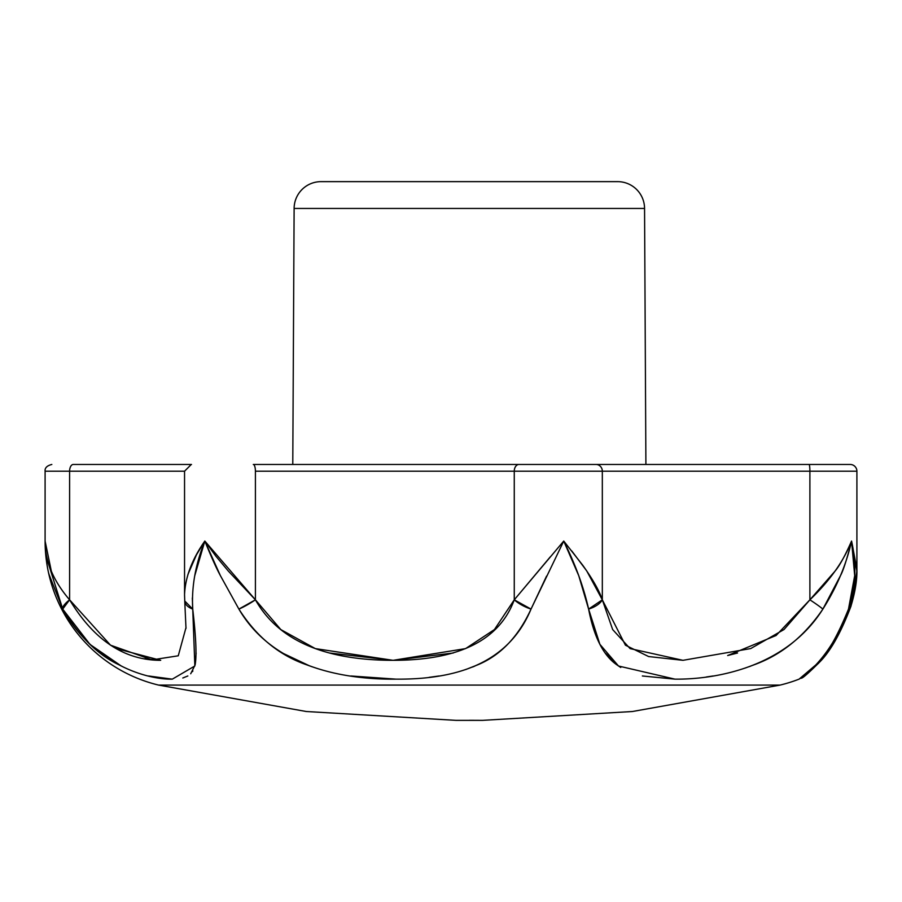 <?xml version="1.0" encoding="UTF-8"?>
<svg xmlns="http://www.w3.org/2000/svg" width="902" height="902" viewBox="0 0 902 902"><rect width="100%" height="100%" fill="white"/><g stroke="black" fill="none" stroke-linecap="round" stroke-linejoin="round"><path stroke-width="1.35" d="M294.12 208.441L644.558 208.441A26.936 26.936 0 0 0 617.622 181.64L321.056 181.64A26.936 26.936 0 0 0 294.12 208.441L292.778 464.462L294.12 208.441A26.936 26.936 0 0 1 321.056 181.64L617.622 181.64A26.936 26.936 0 0 1 644.558 208.441L294.12 208.441M645.9 464.462L644.558 208.441L645.9 464.462M73.276 464.462A6.731 3.676 90 0 0 69.601 471.205L184.549 471.205L184.549 593.741L184.549 471.205L45.1 471.205L45.1 541.053L45.1 471.205L69.601 471.205A6.731 3.676 -90 0 1 73.276 464.462L191.506 464.462M616.957 664.898L620.745 667.48L616.957 664.898C603.427 655.664 593.978 637.06 588.611 609.087L578.734 575.656L563.739 541.053L582.681 565.159C592.93 579.546 599.469 591.092 602.322 599.819L602.322 471.205L856.9 471.205A6.731 6.731 0 0 0 850.169 464.462A6.731 6.731 0 0 1 856.9 471.205L809.895 471.205L809.895 599.819L835.06 571.101C839.559 565.791 845.061 555.779 851.567 541.053C846.922 559.172 843.223 570.718 840.472 575.656L822.883 609.087C804.099 636.564 781.076 655.156 753.824 664.898L745.041 668.111M119.165 664.898L122.12 666.386L119.165 664.898C97.811 654.92 78.993 636.316 62.723 609.087L49.52 575.656C47.603 571.316 46.126 559.781 45.1 541.053L51.324 571.101L48.979 564.866M682.972 660.32L648.606 656.543L625.436 645.201L602.322 599.819L602.322 471.205L514.264 471.205L514.264 599.819L563.739 541.053L531.03 609.087C518.233 636.902 500.418 655.506 477.564 664.898L465.68 669.566M439.094 675.97L429.07 677.357M306.905 664.898L312.306 666.86L306.894 664.898C279.135 655.348 256.472 636.744 238.895 609.087C272.303 666.499 341.835 679.747 396.057 679.15L350.867 675.981M187.909 574.506L196.478 554.786L204.833 541.053L215.871 556.162L228.353 571.101L255.413 599.819A20.205 3.473 148.4 0 1 238.895 609.087L220.404 575.656C216.356 568.249 211.169 556.714 204.833 541.053L194.776 575.656M192.34 597.958L192.735 609.087C196.016 637.229 196.816 655.833 195.114 664.898L190.705 673.771M187.841 675.97L182.813 678M172.226 679.15L148.582 675.981M456.04 720.36L306.263 711.509L158.605 685.092L306.263 711.509L456.04 720.36L482.638 720.36L632.426 711.509L780.072 685.092L158.605 685.092A148.142 148.142 0 0 1 45.1 541.053A148.142 148.142 0 0 0 158.605 685.092L780.072 685.092A148.142 148.142 0 0 0 799.071 679.15L815.87 664.875C826.119 656.002 837 637.41 848.5 609.087L854.69 575.656L851.567 541.053L856.9 569.173L856.9 471.205M713.121 675.97L706.255 677.007M809.872 599.864L784.041 629.517L750.712 648.572L682.972 660.32L630.103 648.606L612.661 629.562L602.322 599.819A20.205 10.328 167.4 0 1 588.611 609.087L599.875 644.31L618.513 666.014L674.989 679.15L642.359 675.981M737.532 653.014L727.779 655.495M453.244 653.014L393.249 660.32M329.523 653.014L393.103 660.32C324.032 660.32 278.132 640.149 255.413 599.819L255.413 471.205L514.264 471.205L514.264 599.819C499.46 640.149 459.084 660.32 393.103 660.32M309.747 665.958L282.382 653.014M196.117 653.014L195.114 664.898M434.403 676.68L437.955 676.15M708.6 676.68L711.96 676.162M818.294 663.545L826.198 654.097L835.511 640.217L850.958 606.257A20.205 9.403 -161.4 0 0 851.116 605.637A20.205 9.403 -161.4 0 1 850.969 606.234A20.205 9.403 -161.4 0 1 848.5 609.087L848.41 609.346M803.569 675.97L799.071 679.15L815.803 664.954M51.324 571.101L51.764 572.172M144.963 658.719L160.646 660.32C124.341 660.32 93.988 640.161 69.601 599.819L69.601 471.205L69.601 599.819A20.205 5.998 151.5 0 0 62.723 609.087C94.699 666.499 149.664 679.747 172.305 679.15L194.855 665.98L192.735 609.087C191.427 587.01 195.463 564.325 204.833 541.053C192.002 559.353 185.248 577.246 184.538 594.711L184.752 601.014L192.735 609.087A20.205 10.948 176.4 0 1 184.741 601.115A20.205 10.948 176.4 0 1 184.73 600.743M856.866 571.101L856.889 570.256L856.866 571.101M809.962 599.74L811.958 597.789L809.973 599.74M550.243 556.906L514.264 599.819L494.443 629.551L465.59 648.606L393.103 660.32L315.328 648.606L280.838 629.596L255.413 599.819L255.413 471.205L514.264 471.205A6.731 4.69 -90 0 1 518.943 464.462L595.996 464.462L518.943 464.462A6.731 4.69 90 0 0 514.264 471.205L602.322 471.205A6.731 6.325 -90 0 0 595.996 464.462A6.731 6.325 90 0 1 602.322 471.205L809.895 471.205A6.731 0.857 -90 0 0 809.038 464.462L850.169 464.462L809.038 464.462A6.731 0.857 90 0 1 809.895 471.205L809.895 599.819L776.103 635.482L727.666 655.528M185.992 627.206L185.992 628.401M474.937 666.048L472.535 667.04M116.595 648.651L160.691 660.32M192.881 670.919L192.419 671.663M121.06 665.868L90.245 644.58M89.839 644.208L62.779 609.2M185.992 627.623L178.258 655.799L152.1 659.858L110.518 645.178L69.601 599.819C53.207 580.73 45.044 561.145 45.1 541.053L45.855 555.485L62.723 609.087L69.601 599.819M396.057 679.15C451.09 679.533 507.195 666.488 531.03 609.087A20.205 7.656 -155 0 1 514.264 599.819L531.03 609.087L546.556 576.119M238.895 609.087L255.413 599.819L204.833 541.053L220.347 575.566L238.895 609.087M822.883 609.087C836.853 587.01 846.414 564.336 851.567 541.053C843.708 561.157 829.817 580.741 809.895 599.819A20.205 1.398 -147.2 0 1 822.883 609.087C786.747 666.488 717.575 679.533 674.989 679.15M563.739 541.053C575.386 564.348 583.673 587.022 588.611 609.087L602.322 599.819L586.683 570.853L571.778 550.953M856.889 570.256L855.874 580.584M848.5 609.087L850.89 606.302L856.877 571.225L851.567 541.053C856.776 564.336 855.761 587.01 848.5 609.087C829.321 663.117 797.627 679.916 799.071 679.15C803.028 675.778 796.804 684.686 819.399 662.327C830.381 651.481 840.901 632.787 850.958 606.257M750.87 666.037L749.122 666.679M618.265 665.834L605.265 653.014M809.038 464.462L595.996 464.462M518.943 464.462L253.293 464.462A6.731 2.12 90 0 1 255.413 471.205A6.731 2.12 -90 0 0 253.293 464.462L278.684 464.462M482.638 720.36L469.344 720.292M184.741 601.082L185.992 628.288M45.855 555.485L45.1 541.053M856.9 568.914C857.25 579.434 855.254 591.892 850.89 606.302M184.549 471.205L191.28 464.462M45.1 471.205C44.739 467.935 46.983 465.68 51.831 464.462"/></g></svg>
